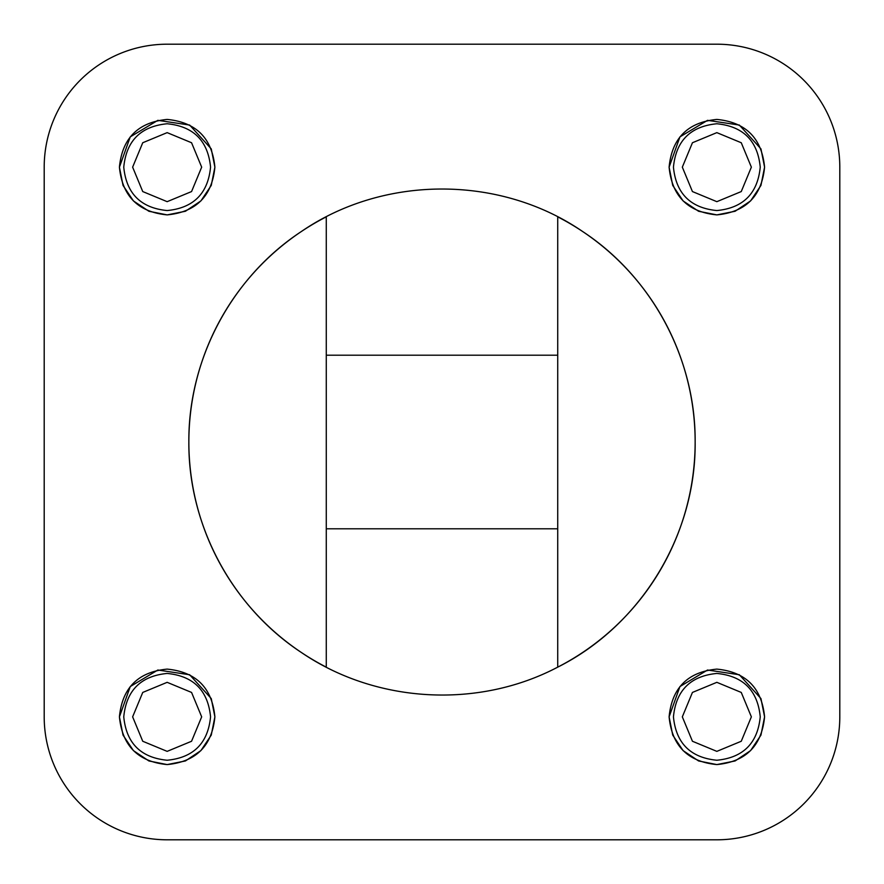 <?xml version="1.0" encoding="UTF-8"?>
<svg xmlns="http://www.w3.org/2000/svg" width="884" height="884" viewBox="0 0 884 884"><rect width="100%" height="100%" fill="white"/><g stroke="black" fill="none" stroke-linecap="round" stroke-linejoin="round"><path stroke-width="1.33" d="M326.273 667.144A253.144 253.144 0 0 1 326.273 216.856L326.273 667.144M839.8 167.153L839.8 716.847A122.953 122.953 0 0 1 716.847 839.8L167.153 839.8A122.953 122.953 0 0 1 44.2 716.847L44.2 167.153A122.953 122.953 0 0 1 167.153 44.2L716.847 44.2A122.953 122.953 0 0 1 839.8 167.153M669.111 167.153C671.928 138.158 687.84 122.246 716.847 119.417C745.842 122.246 761.754 138.158 764.583 167.153C761.754 196.16 745.842 212.072 716.847 214.889C687.84 212.072 671.928 196.16 669.111 167.153L679.94 136.876L707.531 120.346L739.344 125.053L760.947 148.888L764.583 167.153M672.713 735.046L669.111 716.847C671.928 687.84 687.84 671.928 716.847 669.111C745.842 671.928 761.754 687.84 764.583 716.847C761.754 745.842 745.842 761.754 716.847 764.583C687.84 761.754 671.928 745.842 669.111 716.847L679.94 686.559L707.531 670.028L739.344 674.746L760.947 698.57L764.583 716.836M123.031 735.046L119.417 716.847C122.246 687.84 138.158 671.928 167.153 669.111C196.16 671.928 212.072 687.84 214.889 716.847C212.072 745.842 196.16 761.754 167.153 764.583C138.158 761.754 122.246 745.842 119.417 716.847L130.257 686.559L157.838 670.028L189.651 674.746L211.254 698.57L214.889 716.836M119.417 167.153C122.246 138.158 138.158 122.246 167.153 119.417C196.16 122.246 212.072 138.158 214.889 167.153C212.072 196.16 196.16 212.072 167.153 214.889C138.158 212.072 122.246 196.16 119.417 167.153L130.257 136.876L157.838 120.346L189.651 125.053L211.254 148.888L214.889 167.153M188.856 442C188.215 358.882 231.895 277.167 301.356 231.52C383.888 174.866 500.112 174.866 582.644 231.52C652.105 277.167 695.785 358.882 695.144 442C696.106 534.964 640.823 625.507 557.727 667.144C477.89 709.134 375.866 703.299 301.356 652.48C231.895 606.833 188.215 525.118 188.856 442M557.727 216.856A253.144 253.144 0 0 1 557.727 667.144L557.727 216.856M214.889 167.164L211.254 185.419L200.911 200.911L185.43 211.254L167.175 214.889L148.921 211.276L133.44 200.944L123.075 185.485M123.031 185.353L119.417 167.164M214.889 716.847L211.254 735.112L200.911 750.593M200.911 750.604L185.43 760.947L167.175 764.583L148.921 760.958L133.44 750.638L123.075 735.168M764.583 716.847L760.947 735.112L750.604 750.593M750.593 750.604L735.112 760.947L716.858 764.583L698.603 760.958L683.122 750.638L672.768 735.168M764.583 167.164L760.947 185.419L750.604 200.911M750.593 200.911L735.112 211.254L716.858 214.889L698.603 211.276L683.122 200.944L672.768 185.485M672.713 185.353L669.111 167.164M210.558 167.153C207.983 140.799 193.519 126.335 167.153 123.76C140.799 126.335 126.335 140.799 123.76 167.153C126.335 193.519 140.799 207.983 167.153 210.558C193.519 207.983 207.983 193.519 210.558 167.153M201.674 167.153L191.563 142.744L167.153 132.633L142.744 142.744L132.633 167.153L142.744 191.563L167.153 201.674L191.563 191.563L201.674 167.153M760.24 167.153C757.665 140.799 743.201 126.335 716.847 123.76C690.481 126.335 676.017 140.799 673.442 167.153C676.017 193.519 690.481 207.983 716.847 210.558C743.201 207.983 757.665 193.519 760.24 167.153M751.367 167.153L741.256 142.744L716.847 132.633L692.437 142.744L682.326 167.153L692.437 191.563L716.847 201.674L741.256 191.563L751.367 167.153M210.558 716.847C207.983 690.481 193.519 676.017 167.153 673.442C140.799 676.017 126.335 690.481 123.76 716.847C126.335 743.201 140.799 757.665 167.153 760.24C193.519 757.665 207.983 743.201 210.558 716.847M201.674 716.847L191.563 692.437L167.153 682.326L142.744 692.437L132.633 716.847L142.744 741.256L167.153 751.367L191.563 741.256L201.674 716.847M760.24 716.847C757.665 690.481 743.201 676.017 716.847 673.442C690.481 676.017 676.017 690.481 673.442 716.847C676.017 743.201 690.481 757.665 716.847 760.24C743.201 757.665 757.665 743.201 760.24 716.847M751.367 716.847L741.256 692.437L716.847 682.326L692.437 692.437L682.326 716.847L692.437 741.256L716.847 751.367L741.256 741.256L751.367 716.847M557.727 355.202L326.273 355.202M557.727 528.798L326.273 528.798"/></g></svg>
